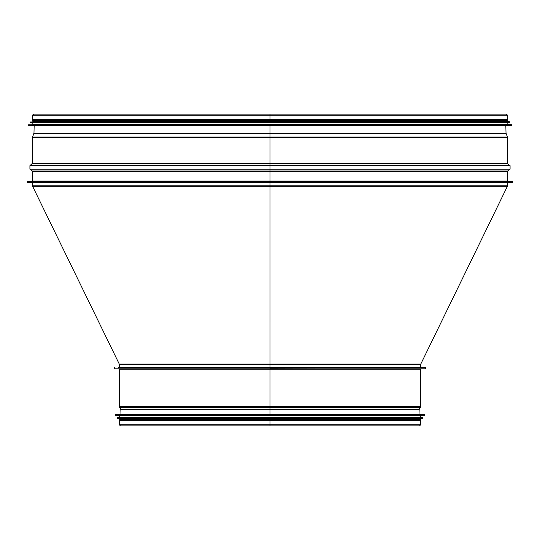<?xml version="1.0" encoding="UTF-8"?>
<svg xmlns="http://www.w3.org/2000/svg" width="540" height="540" viewBox="0 0 540 540"><rect width="100%" height="100%" fill="white"/><g stroke="black" fill="none" stroke-linecap="round" stroke-linejoin="round"><path stroke-width="0.81" d="M270.007 182.156L270 368.8L270 367.666L118.193 367.666M270.007 114.149L506.439 114.149L507.533 115.243L270.007 115.243L270.007 114.149L270 119.441L32.468 119.441L32.468 115.243L33.561 114.149L270 114.149L270.007 119.441L270.007 115.243L32.468 115.243M28.688 125.827L511.461 125.672L28.539 125.672L270 125.827L270.007 182.23M270 181.4L27.554 181.4L27.554 182.534L512.447 182.534L512.447 181.4L270.007 181.4M507.823 170.984L510.077 169.202L29.923 169.202L32.177 170.984L507.823 170.984L507.533 181.022L507.911 181.4L512.447 181.4M507.533 115.243L507.533 119.441L270.007 119.441M270 125.827L511.313 125.827M511.319 124.686L32.846 124.463L507.155 124.463L511.461 124.835L28.539 124.835L28.539 125.672M270 122.573L509.423 122.573L270 122.573M509.436 121.804L32.846 121.594L507.155 121.594L509.571 121.959L30.429 121.959L30.429 122.425L509.423 122.573M32.846 121.594L32.846 120.913L507.688 120.913L507.688 120.157L32.312 120.157L32.312 120.913L507.688 120.913M32.846 120.913L32.312 120.913M270 414.173L270 368.422M120.42 425.851L270 425.851L270 420.559L119.327 420.559L119.327 424.757L120.42 425.851L419.58 425.851L420.674 424.757L270 424.757L270 420.559L270 424.757L119.327 424.757M270 367.97L425.588 367.666L425.588 368.8L114.413 368.8L114.413 367.666M420.674 424.757L420.674 420.559L270 420.559M424.602 414.329L115.547 414.173L115.398 415.166L424.602 415.166L424.602 414.329L115.398 414.329M115.54 415.314L424.46 415.314L119.705 415.537L115.398 415.166M422.712 417.575L117.436 417.427L117.288 418.041L422.712 418.041L422.712 417.575L117.288 417.575M117.423 418.196L422.577 418.196L119.705 418.406L117.288 418.041M420.296 418.406L420.296 419.087L420.822 419.087L119.178 419.087L119.178 419.843L420.822 419.843L420.822 419.087M420.296 420.559L420.296 419.843L420.822 419.843M421.126 367.97L420.674 367.517L119.327 367.517L119.279 364.095L32.555 186.199L507.445 186.199L507.533 185.8L32.468 185.8L32.468 182.689L507.533 182.689L507.985 182.23M119.327 364.298L420.674 364.298L507.445 186.199M119.279 364.095L420.721 364.095M505.838 125.827L506.021 133.043L33.98 133.043L32.555 137.059L507.445 137.059L506.068 133.279L33.932 133.279M507.445 137.059L507.533 137.572L32.468 137.572L32.555 137.059M507.533 137.572L507.533 163.269L32.468 163.269L29.923 165.645L510.077 165.645L507.823 163.856L32.177 163.856M507.533 171.578L32.468 171.578L32.468 181.022L32.09 181.4M507.533 181.022L32.468 181.022M120.724 409.226L419.276 409.226L419.162 409.604L120.839 409.604L119.327 406.58L420.674 406.58L420.674 369.178L119.327 369.178L118.949 368.8M419.276 409.226L420.437 407.389L119.563 407.389M119.327 367.517L118.874 367.97M420.674 367.517L420.674 364.298M32.468 185.8L32.555 186.199M507.533 185.8L507.533 182.689M32.468 182.689L32.015 182.23M34.162 125.827L33.98 133.043M32.468 137.572L32.468 163.269M507.533 163.269L507.823 163.856M29.923 169.202L29.923 165.645M510.077 169.202L510.077 165.645M32.177 170.984L32.468 171.578M511.461 125.672L511.461 124.835M507.155 124.463L507.155 122.573M32.846 124.463L32.846 122.573M509.571 122.425L509.571 121.959M507.155 121.594L507.155 120.913M507.155 120.157L507.155 119.441M32.846 120.157L32.846 119.441M344.79 425.851L399.546 425.851M420.674 369.178L421.052 368.8M119.327 369.178L119.327 406.58M420.437 407.389L420.674 406.58M419.013 414.173L419.162 409.604M120.987 414.173L120.839 409.604M119.705 415.537L119.705 417.427M420.296 415.537L420.296 417.427M119.705 418.406L119.705 419.087M119.705 419.843L119.705 420.559"/></g></svg>
